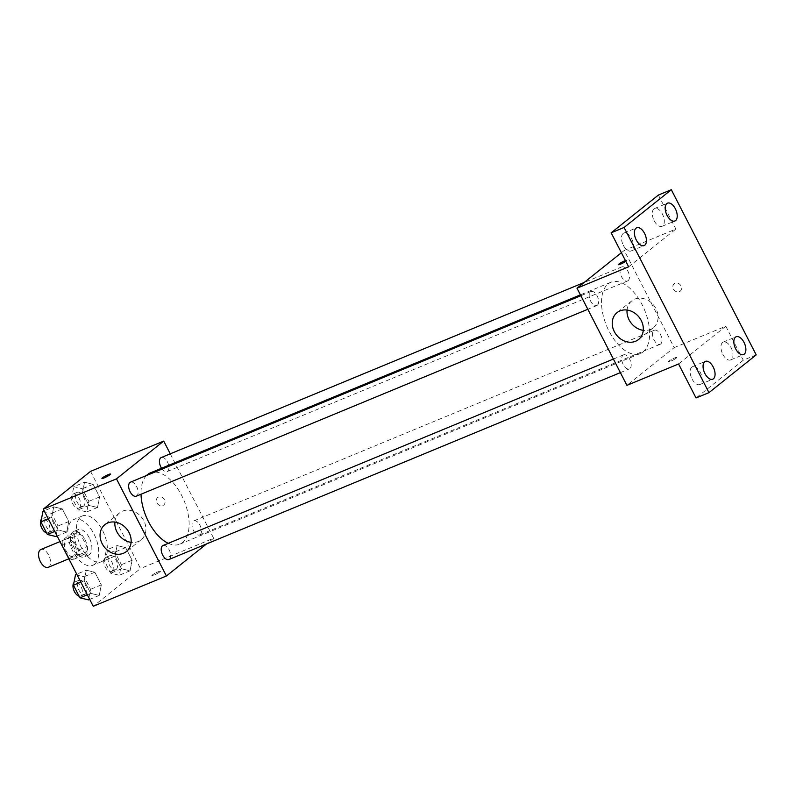 <?xml version="1.0" encoding="UTF-8"?>
<svg xmlns="http://www.w3.org/2000/svg" width="796" height="796" viewBox="0 0 796 796"><rect width="100%" height="100%" fill="white"/><g stroke="black" fill="none" stroke-linecap="round" stroke-linejoin="round"><path stroke-width="0.6" stroke-dasharray="3.98 2.98" d="M48.238 567.329A9.642 5.144 67.5 0 0 48.924 566.931A9.642 5.144 67.5 0 0 49.004 555.787A9.642 5.144 67.5 0 0 40.865 549.519M74.744 556.235A9.642 5.144 67.5 0 0 74.834 545.091A9.642 5.144 67.5 0 0 66.685 538.832A9.642 5.144 67.5 0 0 65.62 549.708A9.642 5.144 67.5 0 0 74.058 556.643A9.642 5.144 67.5 0 0 74.744 556.235M68.854 557.747L62.446 545.28A13.084 6.985 67.5 0 1 62.357 540.444L68.416 535.599A13.084 6.985 67.5 0 1 71.899 537.728L78.306 550.195A13.084 6.985 67.5 0 1 78.396 555.031L72.337 559.877A13.084 6.985 67.5 0 1 68.854 557.747L77.461 554.185L71.053 541.718L62.446 545.28M71.899 537.728L80.505 534.166L86.913 546.633L78.306 550.195M78.396 555.031L87.003 551.469L80.943 556.314L72.337 559.877M87.003 551.469A13.084 6.985 67.5 0 0 86.913 546.633M80.505 534.166A13.084 6.985 67.5 0 0 77.023 532.036L68.416 535.599M71.053 541.718A13.084 6.985 67.5 0 1 70.963 536.882L77.023 532.036M77.461 554.185A13.084 6.985 67.5 0 0 80.943 556.314M84.893 539.459A13.771 7.343 -112.5 0 1 84.247 556.902A13.771 7.343 -112.5 0 1 72.197 546.981A13.771 7.343 -112.5 0 1 73.72 531.449A13.771 7.343 -112.5 0 1 84.893 539.459M89.192 537.668A13.771 7.343 67.5 0 0 78.018 529.668A13.771 7.343 67.5 0 0 76.496 545.2A13.771 7.343 67.5 0 0 88.555 555.111A13.771 7.343 67.5 0 0 89.53 554.533A13.771 7.343 67.5 0 0 89.192 537.668M70.963 536.882L62.357 540.444M94.525 564.255A24.785 13.224 67.5 0 0 94.744 535.599A24.785 13.224 67.5 0 0 73.809 519.49A24.785 13.224 67.5 0 0 71.063 547.449A24.785 13.224 67.5 0 0 92.764 565.289A24.785 13.224 67.5 0 0 94.525 564.255M103.132 560.692A24.785 13.224 67.5 0 0 103.351 532.036A24.785 13.224 67.5 0 0 82.416 515.927A24.785 13.224 67.5 0 0 79.68 543.887A24.785 13.224 67.5 0 0 101.371 561.727A24.785 13.224 67.5 0 0 103.132 560.692M84.535 482.227L93.092 484.286L99.58 496.913L97.51 507.47L88.943 505.41L82.466 492.784L84.535 482.227L93.092 484.286L99.58 496.913L97.51 507.47L88.943 505.41L82.466 492.784L84.535 482.227L73.769 486.684L82.336 488.744L88.814 501.361L86.744 511.928L78.187 509.858L71.7 497.241L73.769 486.684M53.73 506.843L62.287 508.903L68.774 521.529L66.705 532.086L58.148 530.027L51.66 517.4L53.73 506.843L62.287 508.903L68.774 521.529L66.705 532.086L58.148 530.027L51.66 517.4L53.73 506.843L44.168 510.803M90.555 471.371L140.484 568.533L93.241 606.283M117.092 545.568L125.649 547.638L132.136 560.255L130.056 570.812L121.499 568.752L115.012 556.125L117.092 545.568L125.649 547.638L132.136 560.255L130.056 570.812L121.499 568.752L115.012 556.125L117.092 545.568L106.326 550.026L114.883 552.086L121.37 564.712L119.3 575.269L110.743 573.21L104.256 560.583L106.326 550.026M86.286 570.195L94.843 572.254L101.331 584.871L99.261 595.428L90.694 593.368L84.217 580.752L86.286 570.195L94.843 572.254L101.331 584.871L99.261 595.428L90.694 593.368L84.217 580.752L86.286 570.195L76.724 574.145M170.264 453.82L213.646 538.235L140.484 568.533M162.891 505.49A4.816 4.03 -128.6 0 0 163.717 505.012A4.816 4.03 -128.6 0 0 163.857 498.724A4.816 4.03 -128.6 0 0 157.698 497.48A4.816 4.03 -128.6 0 0 157.23 503.291A4.816 4.03 -128.6 0 0 162.891 505.49A4.816 4.03 -128.6 0 0 163.717 505.012A4.816 4.03 -128.6 0 0 163.857 498.734A4.816 4.03 -128.6 0 0 157.698 497.48A4.816 4.03 -128.6 0 0 157.23 503.291A4.816 4.03 -128.6 0 0 162.891 505.5M168.304 543.32A38.556 20.577 67.5 0 0 179.806 544.165A38.556 20.577 67.5 0 0 182.533 542.544A38.556 20.577 67.5 0 0 182.891 497.968A38.556 20.577 67.5 0 0 150.315 472.914M146.494 475.52A38.556 20.577 67.5 0 0 141.021 494.236M213.646 538.235L206.492 543.957M136.285 496.197A7.602 4.06 67.5 0 0 136.822 495.878A7.602 4.06 67.5 0 0 136.892 487.092A7.602 4.06 67.5 0 0 130.474 482.157M161.558 468.267A7.602 4.06 67.5 0 0 167.09 471.58A7.602 4.06 67.5 0 0 167.628 471.262A7.602 4.06 67.5 0 0 167.697 462.476A7.602 4.06 67.5 0 0 161.28 457.541M200.184 534.604A7.602 4.06 67.5 0 0 200.254 525.818A7.602 4.06 67.5 0 0 193.836 520.883A7.602 4.06 67.5 0 0 192.99 529.459A7.602 4.06 67.5 0 0 199.647 534.932A7.602 4.06 67.5 0 0 200.184 534.604M163.031 545.499A7.602 4.06 -112.5 0 1 169.687 550.971A7.602 4.06 -112.5 0 1 168.842 559.548M159.916 571.856A4.816 0.627 -27.2 0 0 160.434 571.22A4.816 0.627 -27.2 0 0 155.857 572.861A4.816 0.627 -27.2 0 0 151.857 575.617A4.816 0.627 -27.2 0 0 155.22 574.563A4.816 0.627 -27.2 0 0 159.916 571.856A4.816 0.627 -27.2 0 0 160.434 571.21A4.816 0.627 -27.2 0 0 155.857 572.861A4.816 0.627 -27.2 0 0 151.857 575.617A4.816 0.627 -27.2 0 0 155.22 574.563A4.816 0.627 -27.2 0 0 159.906 571.856M110.505 474.068L110.505 474.058A4.816 0.627 152.8 0 1 110.505 474.068A4.816 0.627 152.8 0 1 106.505 476.824A4.816 0.627 152.8 0 1 101.928 478.466L101.928 478.466M114.893 522.067A17.213 14.388 51.4 0 1 119.629 512.873A17.213 14.388 51.4 0 1 141.608 517.33A17.213 14.388 51.4 0 1 141.121 539.758A17.213 14.388 51.4 0 1 138.176 541.499A17.213 14.388 51.4 0 1 131.101 542.355M643.059 351.902A38.556 20.577 67.5 0 0 643.407 307.326A38.556 20.577 67.5 0 0 610.831 282.281A38.556 20.577 67.5 0 0 606.572 325.773A38.556 20.577 67.5 0 0 640.322 353.524A38.556 20.577 67.5 0 0 643.059 351.902M623.009 355.175A7.602 4.06 -112.5 0 1 623.547 354.857A7.602 4.06 -112.5 0 1 630.203 360.329A7.602 4.06 -112.5 0 1 629.357 368.906A7.602 4.06 -112.5 0 1 622.94 363.971A7.602 4.06 -112.5 0 1 623.009 355.175M628.143 280.62A7.602 4.06 67.5 0 0 628.213 271.834A7.602 4.06 67.5 0 0 621.795 266.899A7.602 4.06 67.5 0 0 620.95 275.466A7.602 4.06 67.5 0 0 627.606 280.938A7.602 4.06 67.5 0 0 628.143 280.62M660.7 343.971A7.602 4.06 67.5 0 0 660.77 335.176A7.602 4.06 67.5 0 0 654.352 330.24A7.602 4.06 67.5 0 0 653.506 338.817A7.602 4.06 67.5 0 0 660.163 344.29A7.602 4.06 67.5 0 0 660.7 343.971M597.348 305.236A7.602 4.06 67.5 0 0 597.408 296.45A7.602 4.06 67.5 0 0 590.99 291.515A7.602 4.06 67.5 0 0 590.154 300.092A7.602 4.06 67.5 0 0 596.801 305.555A7.602 4.06 67.5 0 0 597.348 305.236M621.387 252.72L624.233 250.441L674.162 347.603L626.92 385.354M658.401 195.06L675.884 229.059L624.233 250.441M756.2 354.877L743.285 360.22L696.042 397.98M674.162 347.603L725.813 326.221L743.285 360.22M679.356 291.694A4.816 4.03 -128.6 0 0 680.182 291.207A4.816 4.03 -128.6 0 0 680.321 284.928A4.816 4.03 -128.6 0 0 674.162 283.675A4.816 4.03 -128.6 0 0 673.695 289.495A4.816 4.03 -128.6 0 0 679.356 291.694A4.816 4.03 -128.6 0 0 680.182 291.207A4.816 4.03 -128.6 0 0 680.321 284.928A4.816 4.03 -128.6 0 0 674.162 283.675A4.816 4.03 -128.6 0 0 673.695 289.495A4.816 4.03 -128.6 0 0 679.356 291.694M628.641 266.819L675.884 229.059M618.393 264.67L618.393 264.67A4.816 0.627 152.8 0 0 622.97 263.018A4.816 0.627 152.8 0 0 626.969 260.262L626.969 260.262A4.816 0.627 152.8 0 0 625.417 260.551A4.816 0.627 152.8 0 1 626.969 260.262A4.816 0.627 152.8 0 1 625.825 261.357M725.813 326.221L678.57 363.981M676.381 358.061A4.816 0.627 -27.2 0 0 676.898 357.414A4.816 0.627 -27.2 0 0 672.331 359.066A4.816 0.627 -27.2 0 0 668.322 361.822A4.816 0.627 -27.2 0 0 671.685 360.767A4.816 0.627 -27.2 0 0 676.381 358.061A4.816 0.627 -27.2 0 0 676.898 357.414A4.816 0.627 -27.2 0 0 672.331 359.056A4.816 0.627 -27.2 0 0 668.322 361.812A4.816 0.627 -27.2 0 0 671.685 360.757A4.816 0.627 -27.2 0 0 676.381 358.051M627.059 310.052A17.213 14.388 51.4 0 1 631.795 300.848A17.213 14.388 51.4 0 1 653.775 305.316A17.213 14.388 51.4 0 1 653.287 327.743A17.213 14.388 51.4 0 1 650.342 329.474A17.213 14.388 51.4 0 1 643.258 330.33M654.163 220.721A9.651 5.154 67.5 0 0 661.993 226.333A9.651 5.154 67.5 0 0 663.058 215.447A9.651 5.154 67.5 0 0 654.611 208.502A9.651 5.154 67.5 0 0 654.163 220.721M623.358 245.347A9.651 5.154 67.5 0 0 631.188 250.949A9.651 5.154 67.5 0 0 632.253 240.064A9.651 5.154 67.5 0 0 623.805 233.119A9.651 5.154 67.5 0 0 623.358 245.347M722.818 354.31A9.651 5.154 67.5 0 0 730.648 359.921A9.651 5.154 67.5 0 0 731.713 349.036A9.651 5.154 67.5 0 0 723.265 342.091A9.651 5.154 67.5 0 0 722.818 354.31M692.013 378.936A9.651 5.154 67.5 0 0 699.843 384.538A9.651 5.154 67.5 0 0 700.908 373.652A9.651 5.154 67.5 0 0 692.46 366.707A9.651 5.154 67.5 0 0 692.013 378.936M75.52 574.642L84.087 576.702L90.565 589.329L88.495 599.885M85.461 593.965A7.602 4.06 67.5 0 0 85.53 585.179A7.602 4.06 67.5 0 0 79.103 580.244A7.602 4.06 67.5 0 0 78.267 588.821A7.602 4.06 67.5 0 0 84.923 594.284A7.602 4.06 67.5 0 0 85.461 593.965M94.843 572.254L84.087 576.702M101.331 584.871L90.565 589.329M99.261 595.428L89.699 599.388M90.694 593.368L87.321 594.771M84.217 580.752L80.834 582.145M79.083 596.164A7.602 4.06 67.5 0 0 80.615 596.065A7.602 4.06 67.5 0 0 81.152 595.746A7.602 4.06 67.5 0 0 81.222 586.96A7.602 4.06 67.5 0 0 74.804 582.025A7.602 4.06 67.5 0 0 73.958 582.632M42.974 511.301L51.531 513.36L58.018 525.987L55.939 536.544M52.904 530.624A7.602 4.06 67.5 0 0 52.974 521.838A7.602 4.06 67.5 0 0 46.546 516.893A7.602 4.06 67.5 0 0 45.71 525.469A7.602 4.06 67.5 0 0 52.367 530.942A7.602 4.06 67.5 0 0 52.904 530.624M62.287 508.903L51.531 513.36M68.774 521.529L58.018 525.987M66.705 532.086L57.143 536.046M58.148 530.027L54.765 531.42M51.66 517.4L48.277 518.803M46.526 532.813A7.602 4.06 67.5 0 0 48.058 532.723A7.602 4.06 67.5 0 0 48.596 532.405A7.602 4.06 67.5 0 0 48.665 523.619A7.602 4.06 67.5 0 0 42.248 518.674A7.602 4.06 67.5 0 0 41.402 519.29M116.256 569.349A7.602 4.06 67.5 0 0 116.325 560.563A7.602 4.06 67.5 0 0 109.908 555.628A7.602 4.06 67.5 0 0 109.072 564.195A7.602 4.06 67.5 0 0 115.718 569.667A7.602 4.06 67.5 0 0 116.256 569.349M125.649 547.638L114.883 552.086M132.136 560.255L121.37 564.712M130.056 570.812L119.3 575.269M121.499 568.752L110.743 573.21M115.012 556.125L104.256 560.583M111.957 571.13A7.602 4.06 67.5 0 0 112.027 562.344A7.602 4.06 67.5 0 0 105.599 557.409A7.602 4.06 67.5 0 0 104.764 565.976A7.602 4.06 67.5 0 0 111.42 571.448A7.602 4.06 67.5 0 0 111.957 571.13M83.709 506.007A7.602 4.06 67.5 0 0 83.769 497.221A7.602 4.06 67.5 0 0 77.351 492.276A7.602 4.06 67.5 0 0 76.516 500.853A7.602 4.06 67.5 0 0 83.162 506.326A7.602 4.06 67.5 0 0 83.709 506.007M93.092 484.286L82.336 488.744M99.58 496.913L88.814 501.361M97.51 507.47L86.744 511.928M88.943 505.41L78.187 509.858M82.466 492.784L71.7 497.241M79.401 507.788A7.602 4.06 67.5 0 0 79.471 499.002A7.602 4.06 67.5 0 0 73.053 494.057A7.602 4.06 67.5 0 0 72.207 502.634A7.602 4.06 67.5 0 0 78.864 508.107A7.602 4.06 67.5 0 0 79.401 507.788M68.834 558.802L74.058 556.643M59.998 541.598L66.685 538.832M78.018 529.668L73.72 531.449M88.555 555.111L84.247 556.902M82.416 515.927L73.809 519.49M101.371 561.727L92.764 565.289M119.629 512.873L104.873 524.663M141.121 539.758L126.365 551.558M610.831 282.281L580.413 294.868M640.322 353.524L179.806 544.165M620.373 372.627L629.357 368.906M613.408 359.056L623.547 354.857M621.795 266.899L584.145 282.48M627.606 280.938L167.09 471.58M654.352 330.24L193.836 520.883M660.163 344.29L199.647 534.932M590.99 291.515L580.851 295.714M596.801 305.555L587.826 309.276M631.795 300.848L617.029 312.639M653.287 327.743L638.521 339.534M661.993 226.333L674.899 220.989M654.611 208.502L667.516 203.159M730.648 359.921L743.554 354.578M723.265 342.091L736.171 336.748M699.843 384.538L712.748 379.195M692.46 366.707L705.375 361.364M631.188 250.949L644.093 245.606M623.805 233.119L636.72 227.775M79.103 580.244L74.804 582.025M84.923 594.284L80.615 596.065M46.546 516.893L42.248 518.674M52.367 530.942L48.058 532.723M109.908 555.628L105.599 557.409M115.718 569.667L111.42 571.448M77.351 492.276L73.053 494.057M83.162 506.326L78.864 508.107"/><path stroke-width="1.19" d="M59.998 541.598L40.865 549.519A9.642 5.144 67.5 0 0 39.8 560.394A9.642 5.144 67.5 0 0 48.238 567.329L68.834 558.802M206.492 543.957L166.404 575.996L93.241 606.283L43.302 509.132L90.555 471.371L163.717 441.084L170.264 453.82M580.413 294.868L150.315 472.914A38.556 20.577 67.5 0 0 146.494 475.52M141.021 494.236A38.556 20.577 67.5 0 0 168.304 543.32M166.404 575.996L116.475 478.844L163.717 441.084M580.851 295.714L130.474 482.157A7.602 4.06 67.5 0 0 129.639 490.724A7.602 4.06 67.5 0 0 136.285 496.197L587.826 309.276M584.145 282.48L161.28 457.541A7.602 4.06 67.5 0 0 161.558 468.267M620.373 372.627L168.842 559.548A7.602 4.06 -112.5 0 1 162.424 554.603A7.602 4.06 -112.5 0 1 162.493 545.817A7.602 4.06 -112.5 0 1 163.031 545.499L613.408 359.056M116.475 478.844L43.302 509.132M123.42 553.29A17.213 14.388 51.4 0 1 103.181 545.439A17.213 14.388 51.4 0 1 104.873 524.663A17.213 14.388 51.4 0 1 126.853 529.131A17.213 14.388 51.4 0 1 126.365 551.558A17.213 14.388 51.4 0 1 123.42 553.29M102.445 477.819A4.816 0.627 152.8 0 1 107.142 475.113A4.816 0.627 152.8 0 1 110.505 474.058A4.816 0.627 152.8 0 1 106.495 476.814A4.816 0.627 152.8 0 1 101.928 478.466A4.816 0.627 152.8 0 1 102.445 477.819M101.928 478.466A4.816 0.627 152.8 0 1 102.455 477.829A4.816 0.627 152.8 0 1 107.142 475.122A4.816 0.627 152.8 0 1 110.505 474.058M131.101 542.355A17.213 14.388 51.4 0 1 114.893 522.067M708.957 392.637L624.074 227.467L671.317 189.717L756.2 354.877L708.957 392.637L696.042 397.98L678.57 363.981L626.92 385.354L576.991 288.202L621.387 252.72M671.317 189.717L658.401 195.06L611.159 232.82L624.074 227.467M576.991 288.202L628.641 266.819L611.159 232.82M635.576 341.265A17.213 14.388 51.4 0 1 615.348 333.415A17.213 14.388 51.4 0 1 617.029 312.639A17.213 14.388 51.4 0 1 639.019 317.106A17.213 14.388 51.4 0 1 638.521 339.534A17.213 14.388 51.4 0 1 635.576 341.265M618.92 264.023A4.816 0.627 152.8 0 1 625.417 260.551A4.816 0.627 152.8 0 0 618.92 264.023A4.816 0.627 152.8 0 0 618.393 264.66A4.816 0.627 152.8 0 1 618.92 264.023M625.825 261.357A4.816 0.627 152.8 0 1 621.238 263.844A4.816 0.627 152.8 0 1 618.393 264.66M643.258 330.33A17.213 14.388 51.4 0 1 627.059 310.052M644.541 233.377A9.651 5.154 -112.5 0 1 644.093 245.606A9.651 5.154 -112.5 0 1 636.273 239.994A9.651 5.154 -112.5 0 1 636.72 227.775A9.651 5.154 -112.5 0 1 644.541 233.377M713.196 366.976A9.651 5.154 -112.5 0 1 712.748 379.195A9.651 5.154 -112.5 0 1 704.928 373.583A9.651 5.154 -112.5 0 1 705.375 361.364A9.651 5.154 -112.5 0 1 713.196 366.976M744.001 342.35A9.651 5.154 -112.5 0 1 743.554 354.578A9.651 5.154 -112.5 0 1 735.723 348.966A9.651 5.154 -112.5 0 1 736.171 336.748A9.651 5.154 -112.5 0 1 744.001 342.35M675.346 208.761A9.651 5.154 -112.5 0 1 674.899 220.989A9.651 5.154 -112.5 0 1 667.068 215.378A9.651 5.154 -112.5 0 1 667.516 203.159A9.651 5.154 -112.5 0 1 675.346 208.761M89.699 599.388L88.495 599.885L79.938 597.826L73.451 585.199L75.52 574.642L76.724 574.145M87.321 594.771L79.938 597.826M80.834 582.145L73.451 585.199M73.958 582.632A7.602 4.06 67.5 0 0 73.799 590.194A7.602 4.06 67.5 0 0 79.083 596.164M57.143 536.046L55.939 536.544L47.382 534.474L40.895 521.858L42.974 511.301L44.168 510.803M54.765 531.42L47.382 534.474M48.277 518.803L40.895 521.858M41.402 519.29A7.602 4.06 67.5 0 0 41.243 526.852A7.602 4.06 67.5 0 0 46.526 532.813"/></g></svg>
